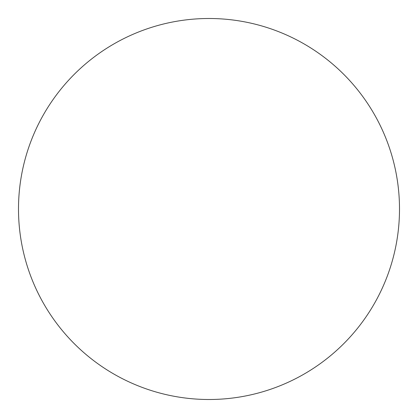<?xml version="1.0" encoding="UTF-8"?>
<svg xmlns="http://www.w3.org/2000/svg" width="418" height="418" viewBox="0 0 418 418"><rect width="100%" height="100%" fill="white"/><g stroke="black" fill="none" stroke-linecap="round" stroke-linejoin="round"><path stroke-width="0.63" d="M239.159 397.1A190.504 190.504 0 0 1 20.9 239.159A190.504 190.504 0 0 1 178.841 20.9A190.504 190.504 0 0 1 397.1 178.841A190.504 190.504 0 0 1 239.159 397.1"/></g></svg>
